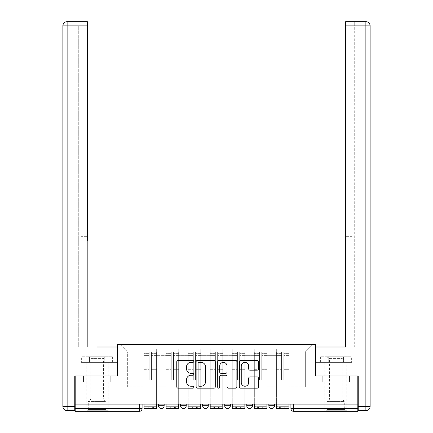<?xml version="1.0" encoding="UTF-8"?>
<svg xmlns="http://www.w3.org/2000/svg" width="433" height="433" viewBox="0 0 433 433"><rect width="100%" height="100%" fill="white"/><g stroke="black" fill="none" stroke-linecap="round" stroke-linejoin="round"><path stroke-width="0.32" stroke-dasharray="2.17 1.62" d="M193.87 361.376A0.974 0.974 0 0 0 192.896 360.408L178.142 360.408A1.391 1.391 0 0 0 176.756 361.793L176.756 386.788A1.391 1.391 0 0 0 178.142 388.174L192.896 388.174A0.974 0.974 0 0 0 193.87 387.205A0.974 0.974 0 0 0 192.896 386.231L190.985 386.231A4.444 4.444 0 0 1 186.542 381.787L186.542 379.703A4.444 4.444 0 0 1 190.985 375.259L192.896 375.259A0.974 0.974 0 0 0 193.87 374.291A0.974 0.974 0 0 0 192.896 373.316L190.985 373.316A4.444 4.444 0 0 1 186.542 368.873L186.542 366.794A4.444 4.444 0 0 1 190.985 362.351L192.896 362.351A0.974 0.974 0 0 0 193.87 361.376M268.839 404.135L274.495 404.135L268.839 404.135M246.772 404.135L252.428 404.135L246.772 404.135L246.772 405.694L252.428 405.694M230.361 404.135L224.705 404.135L230.361 404.135L230.361 405.694A2.831 2.831 0 0 1 227.531 408.519A2.831 2.831 0 0 1 224.705 405.694L230.361 405.694M202.639 404.135L208.295 404.135L208.295 405.694L202.639 405.694L202.639 404.135L208.295 404.135M180.572 404.135L186.228 404.135L180.572 404.135L180.572 405.694L186.228 405.694A2.831 2.831 0 0 1 183.403 408.519M158.505 404.135L164.161 404.135L158.505 404.135L158.505 405.694L164.161 405.694A2.831 2.831 0 0 1 161.336 408.519M97.116 411.35L86.08 411.35L97.116 411.35M97.116 381.928L83.466 381.928L110.767 381.928L97.116 381.928L97.116 375.985L110.767 375.985L83.466 375.985L108.147 375.985L97.116 375.985L97.116 381.928M335.884 411.35L346.92 411.35L335.884 411.35M335.884 381.928L322.233 381.928L349.534 381.928L335.884 381.928L335.884 375.985L349.534 375.985L322.233 375.985L346.92 375.985L324.853 375.985L335.884 375.985L335.884 381.928M357.81 404.135L75.19 404.135L75.19 375.985L117.343 375.985L117.343 344.441L315.657 344.441L315.657 375.985L357.81 375.985L357.81 408.519L290.906 408.519A2.831 2.831 0 0 0 293.731 411.35L357.81 411.35L357.81 408.519M75.19 404.135L139.269 404.135L75.19 404.135L75.19 411.35L139.269 411.35L139.269 408.519L75.19 408.519M156.665 355.336L156.665 386.88L156.665 355.336L166.001 355.336L166.001 348.83L166.001 386.88L166.001 355.336L156.665 355.336M156.665 404.135L156.665 348.83L166.001 348.83L156.665 348.83L156.665 404.135L156.665 394.939L143.935 394.939L156.665 394.939L156.665 404.135L143.935 404.135L143.935 344.441L289.065 344.441L120.174 344.441L143.935 344.441L143.935 386.88L143.935 351.942L127.67 351.942L143.935 351.942L143.935 344.441L143.935 404.135L143.935 394.939L143.935 404.135L156.665 404.135M166.001 404.135L166.001 348.83L156.665 348.83L166.001 348.83L166.001 404.135L166.001 394.939L178.732 394.939L166.001 394.939L166.001 404.135L178.732 404.135L178.732 348.83L178.732 355.336L178.732 348.83L188.068 348.83L188.068 355.336L188.068 348.83L178.732 348.83L178.732 404.135L178.732 394.939L178.732 404.135L166.001 404.135M178.732 386.88L178.732 355.336L178.732 386.88L188.068 386.88L188.068 355.336L188.068 386.88L178.732 386.88M188.068 404.135L188.068 348.83L178.732 348.83L188.068 348.83L188.068 404.135L188.068 394.939L200.798 394.939L188.068 394.939L188.068 404.135L200.798 404.135L200.798 348.83L200.798 355.336L200.798 348.83L210.135 348.83L210.135 355.336L210.135 348.83L200.798 348.83L200.798 404.135L200.798 394.939L200.798 404.135L188.068 404.135M200.798 386.88L200.798 355.336L200.798 386.88L210.135 386.88L210.135 355.336L210.135 386.88L200.798 386.88M210.135 404.135L210.135 348.83L200.798 348.83L210.135 348.83L210.135 404.135L210.135 394.939L222.865 394.939L210.135 394.939L210.135 404.135L222.865 404.135L222.865 348.83L222.865 355.336L222.865 348.83L232.202 348.83L232.202 355.336L232.202 348.83L222.865 348.83L222.865 404.135L222.865 394.939L222.865 404.135L210.135 404.135M222.865 386.88L222.865 355.336L222.865 386.88L232.202 386.88L232.202 355.336L232.202 386.88L222.865 386.88M232.202 404.135L232.202 348.83L222.865 348.83L232.202 348.83L232.202 404.135L232.202 394.939L244.932 394.939L232.202 394.939L232.202 404.135L244.932 404.135L244.932 348.83L244.932 355.336L244.932 348.83L254.268 348.83L254.268 355.336L254.268 348.83L244.932 348.83L244.932 404.135L244.932 394.939L244.932 404.135L232.202 404.135M244.932 386.88L244.932 355.336L244.932 386.88L254.268 386.88L254.268 355.336L254.268 386.88L244.932 386.88M254.268 404.135L254.268 348.83L244.932 348.83L254.268 348.83L254.268 404.135L254.268 394.939L266.999 394.939L254.268 394.939L254.268 404.135L266.999 404.135L266.999 348.83L266.999 355.336L266.999 348.83L276.335 348.83L276.335 355.336L276.335 348.83L266.999 348.83L266.999 404.135L266.999 394.939L266.999 404.135L254.268 404.135M266.999 386.88L266.999 355.336L266.999 386.88L276.335 386.88L276.335 355.336L276.335 386.88L266.999 386.88M276.335 404.135L276.335 348.83L266.999 348.83L276.335 348.83L276.335 404.135L276.335 394.939L289.065 394.939L276.335 394.939L276.335 404.135L289.065 404.135L289.065 344.441L312.826 344.441L289.065 344.441L289.065 351.942L305.33 351.942L289.065 351.942L289.065 386.88L289.065 344.441L289.065 404.135L276.335 404.135L289.065 404.135L289.065 394.939L289.065 404.135L276.335 404.135M156.665 386.88L166.001 386.88L156.665 386.88M127.67 386.88L127.67 351.942L127.67 386.88L143.935 386.88L127.67 386.88M305.33 386.88L305.33 351.942L312.826 344.441L305.33 351.942L305.33 386.88L289.065 386.88L305.33 386.88M293.731 404.135L290.906 404.135L293.731 404.135L293.731 411.35M139.269 404.135L142.094 404.135L139.269 404.135L139.269 408.519L142.094 408.519M274.495 405.694L268.839 405.694A2.831 2.831 0 0 0 271.664 408.519M120.174 344.441L127.67 351.942L120.174 344.441M110.767 381.928L110.767 375.985L110.767 381.928M83.466 381.928L83.466 375.985L83.466 381.928M349.534 381.928L349.534 375.985L349.534 381.928M322.233 381.928L322.233 375.985L322.233 381.928M215.288 386.788L215.288 361.793A1.391 1.391 0 0 0 213.897 360.408L197.513 360.408A1.391 1.391 0 0 0 196.122 361.793L196.122 386.788A1.391 1.391 0 0 0 197.513 388.174L213.897 388.174A1.391 1.391 0 0 0 215.288 386.788M199.039 362.351A0.974 0.974 0 0 0 198.07 363.319L198.07 385.256A0.974 0.974 0 0 0 199.039 386.231L201.053 386.231A4.444 4.444 0 0 0 205.496 381.787L205.496 366.794A4.444 4.444 0 0 0 201.053 362.351L199.039 362.351M219.103 360.408L235.487 360.408A1.391 1.391 0 0 1 236.878 361.793L236.878 386.788A1.391 1.391 0 0 1 235.487 388.174L228.478 388.174A1.391 1.391 0 0 1 227.087 386.788L227.087 376.65A1.391 1.391 0 0 0 225.696 375.259L221.046 375.259A1.391 1.391 0 0 0 219.661 376.65L219.661 387.205A0.974 0.974 0 0 1 218.687 388.174A0.974 0.974 0 0 1 217.712 387.205L217.712 361.793A1.391 1.391 0 0 1 219.103 360.408M227.087 366.134A3.713 3.713 0 0 0 223.374 362.421A3.713 3.713 0 0 0 219.661 366.134L219.661 371.931A1.391 1.391 0 0 0 221.046 373.316L225.696 373.316A1.391 1.391 0 0 0 227.087 371.931L227.087 366.134M250.068 370.193L257.078 370.193A1.391 1.391 0 0 0 258.463 368.808L258.463 361.793A1.391 1.391 0 0 0 257.078 360.408L240.694 360.408A1.391 1.391 0 0 0 239.303 361.793L239.303 386.788A1.391 1.391 0 0 0 240.694 388.174L257.078 388.174A1.391 1.391 0 0 0 258.463 386.788L258.463 378.318A1.391 1.391 0 0 0 257.078 376.926L250.068 376.926A1.391 1.391 0 0 0 248.677 378.318L248.677 382.518A3.713 3.713 0 0 1 244.964 386.231A3.713 3.713 0 0 1 241.251 382.518L241.251 366.064A3.713 3.713 0 0 1 244.964 362.351A3.713 3.713 0 0 1 248.677 366.064L248.677 368.808A1.391 1.391 0 0 0 250.068 370.193M147.047 406.684L147.047 408.519L153.553 408.519L147.047 408.519L147.047 406.684L153.553 406.684L147.047 406.684M156.594 404.135L156.594 353.637L151.431 353.831L151.431 362.123L151.431 351.796L151.431 380.087L149.169 380.087L149.169 353.637L149.169 368.889L144.005 368.889L144.005 352.045L144.005 394.939L144.005 368.889L149.169 368.889L149.169 351.796L149.169 369.69L144.005 369.69L144.005 393.104L144.005 369.69L149.169 369.69L149.169 351.796L149.169 380.087L151.431 380.087L151.431 353.637L156.594 353.831L156.594 362.123L156.594 351.796L156.594 408.519L144.005 408.519L144.005 353.637L144.005 408.519L148.248 408.519L148.248 406.684L144.005 406.684L156.594 406.684L148.248 406.684M156.594 369.69L151.431 369.69L151.431 380.087L151.431 369.69L156.594 369.69L156.594 393.104L144.005 393.104L156.594 393.104L156.594 369.69M144.005 353.756L149.169 353.756L144.005 353.756M144.005 352.045L144.005 355.369L144.005 351.796L149.169 352.045L144.005 352.045M149.169 369.69L149.169 380.087L149.169 369.69M144.005 404.135L144.005 355.369L149.169 355.369L149.169 380.087L151.431 380.087L151.431 368.889L156.594 368.889L156.594 394.939L156.594 368.889L151.431 368.889L151.431 380.087L149.169 380.087L149.169 368.889L149.169 380.087L151.431 380.087L149.169 380.087L151.431 380.087L149.169 380.087L149.169 355.369L144.005 355.369L144.005 408.519L156.594 408.519L156.594 404.985L144.005 404.985L156.594 404.985L156.594 408.519L148.248 408.519M151.431 380.087L151.431 355.369L151.431 380.087M156.594 394.939L144.005 394.939L156.594 394.939M153.553 406.684L153.553 408.519L153.553 406.684M97.116 362.41L86.08 362.41L97.116 362.41M97.116 346.99L97.116 358.167L117.202 358.167L89.236 358.167L117.202 358.167L117.202 362.41L89.236 362.41L117.202 362.41L117.202 346.99L81.204 346.99L87.352 346.99L87.352 21.65L87.352 236.656L87.352 21.65L67.126 21.65L67.126 25.893L87.352 25.893L78.303 25.893L78.303 346.99L117.202 346.99L97.116 346.99L97.116 358.167L81.204 358.167L117.202 358.167L117.202 346.99L117.202 375.985L74.763 375.985L74.763 406.398L67.126 406.398L67.126 25.893L62.882 25.893L62.882 406.398A4.243 4.243 0 0 0 67.126 410.641L74.763 410.641L74.763 406.398M87.352 25.893L78.303 25.893L78.303 346.99L87.352 346.99L87.352 236.656L87.352 240.9L81.128 240.9L81.128 346.99L81.128 236.656L81.128 346.99L81.128 240.9L87.352 240.9M81.128 236.656L81.128 240.9L81.128 236.656L87.352 236.656L81.128 236.656M81.355 358.167L89.236 358.167L81.355 358.167L81.355 362.41L89.236 362.41L89.236 358.167L89.236 362.41L81.355 362.41M62.882 25.893A4.243 4.243 0 0 1 67.126 21.65A4.243 4.243 0 0 0 62.882 25.893M335.884 362.41L346.92 362.41L335.884 362.41M335.884 346.99L335.884 358.167L315.798 358.167L343.764 358.167L315.798 358.167L315.798 362.41L343.764 362.41L315.798 362.41L315.798 346.99L351.796 346.99L335.884 346.99L335.884 358.167L351.796 358.167L315.798 358.167L315.798 346.99L315.798 375.985L358.237 375.985L358.237 410.641L365.874 410.641A4.243 4.243 0 0 0 370.118 406.398L370.118 25.893L365.874 25.893L365.874 406.398L358.237 406.398M345.648 25.893L354.697 25.893L354.697 21.65L354.697 346.99L345.648 346.99L345.648 25.893L345.648 240.9L351.872 240.9L351.872 346.99L345.648 346.99L345.648 21.65L345.648 25.893L365.874 25.893L365.874 21.65L345.648 21.65L354.697 21.65L345.648 21.65L345.648 25.893L354.697 25.893L354.697 346.99L351.872 346.99L351.872 236.656L351.872 346.99L351.872 240.9L345.648 240.9M351.872 236.656L351.872 240.9L351.872 236.656L345.648 236.656L351.872 236.656M351.645 358.167L343.764 358.167L351.645 358.167L351.645 362.41L343.764 362.41L343.764 358.167L343.764 362.41L351.645 362.41M106.664 410.219L105.955 409.51L88.272 409.51L88.272 402.143L105.955 402.143L88.272 402.143A0.99 0.99 0 0 1 88.565 401.44L105.663 401.44L88.565 401.44L90.822 399.183L90.822 358.421L103.411 358.421L103.411 399.183L90.822 399.183L103.411 399.183L105.663 401.44A0.99 0.99 0 0 1 105.955 402.143L105.955 409.51L88.272 409.51L87.569 410.219L106.664 410.219L87.569 410.219M87.921 356.749L90.822 358.421L103.411 358.421L106.307 356.749L87.921 356.749L106.307 356.749M108.077 410.219L86.151 410.219L108.077 410.219L108.077 362.41L86.151 362.41L108.077 362.41M86.151 410.219L86.151 362.41M104.748 362.41L81.842 362.41L104.748 362.41L104.748 356.749L112.385 356.749L81.842 356.749L104.748 356.749L104.748 362.41M112.385 362.41L112.385 356.749M89.479 362.41L89.479 356.749L89.479 362.41M81.842 362.41L81.842 356.749M345.431 410.219L344.728 409.51L327.045 409.51L327.045 402.143L344.728 402.143L327.045 402.143A0.99 0.99 0 0 1 327.337 401.44L344.435 401.44L327.337 401.44L329.589 399.183L329.589 358.421L342.178 358.421L342.178 399.183L329.589 399.183L342.178 399.183L344.435 401.44A0.99 0.99 0 0 1 344.728 402.143L344.728 409.51L327.045 409.51L326.336 410.219L345.431 410.219L326.336 410.219M326.693 356.749L329.589 358.421L342.178 358.421L345.079 356.749L326.693 356.749L345.079 356.749M346.849 410.219L324.923 410.219L346.849 410.219L346.849 362.41L324.923 362.41L346.849 362.41M324.923 410.219L324.923 362.41M343.521 362.41L320.615 362.41L343.521 362.41L343.521 356.749L351.158 356.749L320.615 356.749L343.521 356.749L343.521 362.41M351.158 362.41L351.158 356.749M328.252 362.41L328.252 356.749L328.252 362.41M320.615 362.41L320.615 356.749M169.114 406.684L169.114 408.519L175.619 408.519L169.114 408.519L169.114 406.684L175.619 406.684L169.114 406.684M178.661 404.135L178.661 353.637L173.498 353.831L173.498 362.123L173.498 351.796L173.498 380.087L171.235 380.087L171.235 353.637L171.235 368.889L166.072 368.889L166.072 352.045L166.072 394.939L166.072 368.889L171.235 368.889L171.235 351.796L171.235 369.69L166.072 369.69L166.072 393.104L166.072 369.69L171.235 369.69L171.235 351.796L171.235 380.087L173.498 380.087L173.498 353.637L178.661 353.831L178.661 362.123L178.661 351.796L178.661 408.519L166.072 408.519L166.072 353.637L166.072 408.519L170.315 408.519L170.315 406.684L166.072 406.684L178.661 406.684L170.315 406.684M178.661 369.69L173.498 369.69L173.498 380.087L173.498 369.69L178.661 369.69L178.661 393.104L166.072 393.104L178.661 393.104L178.661 369.69M166.072 353.756L171.235 353.756L166.072 353.756M166.072 352.045L166.072 355.369L166.072 351.796L171.235 352.045L166.072 352.045M171.235 369.69L171.235 380.087L171.235 369.69M166.072 404.135L166.072 355.369L171.235 355.369L171.235 380.087L173.498 380.087L173.498 368.889L178.661 368.889L178.661 394.939L178.661 368.889L173.498 368.889L173.498 380.087L171.235 380.087L171.235 368.889L171.235 380.087L173.498 380.087L171.235 380.087L173.498 380.087L171.235 380.087L171.235 355.369L166.072 355.369L166.072 408.519L178.661 408.519L178.661 404.985L166.072 404.985L178.661 404.985L178.661 408.519L170.315 408.519M173.498 380.087L173.498 355.369L173.498 380.087M178.661 394.939L166.072 394.939L178.661 394.939M175.619 406.684L175.619 408.519L175.619 406.684M191.18 406.684L191.18 408.519L197.686 408.519L191.18 408.519L191.18 406.684L197.686 406.684L191.18 406.684M200.728 404.135L200.728 353.637L195.564 353.831L195.564 362.123L195.564 351.796L195.564 380.087L193.302 380.087L193.302 353.637L193.302 368.889L188.139 368.889L188.139 352.045L188.139 394.939L188.139 368.889L193.302 368.889L193.302 351.796L193.302 369.69L188.139 369.69L188.139 393.104L188.139 369.69L193.302 369.69L193.302 351.796L193.302 380.087L195.564 380.087L195.564 353.637L200.728 353.831L200.728 362.123L200.728 351.796L200.728 408.519L188.139 408.519L188.139 353.637L188.139 408.519L192.382 408.519L192.382 406.684L188.139 406.684L200.728 406.684L192.382 406.684M200.728 369.69L195.564 369.69L195.564 380.087L195.564 369.69L200.728 369.69L200.728 393.104L188.139 393.104L200.728 393.104L200.728 369.69M188.139 353.756L193.302 353.756L188.139 353.756M188.139 352.045L188.139 355.369L188.139 351.796L193.302 352.045L188.139 352.045M193.302 369.69L193.302 380.087L193.302 369.69M188.139 404.135L188.139 355.369L193.302 355.369L193.302 380.087L195.564 380.087L195.564 368.889L200.728 368.889L200.728 394.939L200.728 368.889L195.564 368.889L195.564 380.087L193.302 380.087L193.302 368.889L193.302 380.087L195.564 380.087L193.302 380.087L195.564 380.087L193.302 380.087L193.302 355.369L188.139 355.369L188.139 408.519L200.728 408.519L200.728 404.985L188.139 404.985L200.728 404.985L200.728 408.519L192.382 408.519M195.564 380.087L195.564 355.369L195.564 380.087M200.728 394.939L188.139 394.939L200.728 394.939M197.686 406.684L197.686 408.519L197.686 406.684M213.247 406.684L213.247 408.519L219.753 408.519L213.247 408.519L213.247 406.684L219.753 406.684L213.247 406.684M222.795 404.135L222.795 353.637L217.631 353.831L217.631 362.123L217.631 351.796L217.631 380.087L215.369 380.087L215.369 353.637L215.369 368.889L210.205 368.889L210.205 352.045L210.205 394.939L210.205 368.889L215.369 368.889L215.369 351.796L215.369 369.69L210.205 369.69L210.205 393.104L210.205 369.69L215.369 369.69L215.369 351.796L215.369 380.087L217.631 380.087L217.631 353.637L222.795 353.831L222.795 362.123L222.795 351.796L222.795 408.519L210.205 408.519L210.205 353.637L210.205 408.519L214.449 408.519L214.449 406.684L210.205 406.684L222.795 406.684L214.449 406.684M222.795 369.69L217.631 369.69L217.631 380.087L217.631 369.69L222.795 369.69L222.795 393.104L210.205 393.104L222.795 393.104L222.795 369.69M210.205 353.756L215.369 353.756L210.205 353.756M210.205 352.045L210.205 355.369L210.205 351.796L215.369 352.045L210.205 352.045M215.369 369.69L215.369 380.087L215.369 369.69M210.205 404.135L210.205 355.369L215.369 355.369L215.369 380.087L217.631 380.087L217.631 368.889L222.795 368.889L222.795 394.939L222.795 368.889L217.631 368.889L217.631 380.087L215.369 380.087L215.369 368.889L215.369 380.087L217.631 380.087L215.369 380.087L217.631 380.087L215.369 380.087L215.369 355.369L210.205 355.369L210.205 408.519L222.795 408.519L222.795 404.985L210.205 404.985L222.795 404.985L222.795 408.519L214.449 408.519M217.631 380.087L217.631 355.369L217.631 380.087M222.795 394.939L210.205 394.939L222.795 394.939M219.753 406.684L219.753 408.519L219.753 406.684M235.314 406.684L235.314 408.519L241.82 408.519L235.314 408.519L235.314 406.684L241.82 406.684L235.314 406.684M244.861 404.135L244.861 353.637L239.698 353.831L239.698 362.123L239.698 351.796L239.698 380.087L237.436 380.087L237.436 353.637L237.436 368.889L232.272 368.889L232.272 352.045L232.272 394.939L232.272 368.889L237.436 368.889L237.436 351.796L237.436 369.69L232.272 369.69L232.272 393.104L232.272 369.69L237.436 369.69L237.436 351.796L237.436 380.087L239.698 380.087L239.698 353.637L244.861 353.831L244.861 362.123L244.861 351.796L244.861 408.519L232.272 408.519L232.272 353.637L232.272 408.519L236.515 408.519L236.515 406.684L232.272 406.684L244.861 406.684L236.515 406.684M244.861 369.69L239.698 369.69L239.698 380.087L239.698 369.69L244.861 369.69L244.861 393.104L232.272 393.104L244.861 393.104L244.861 369.69M232.272 353.756L237.436 353.756L232.272 353.756M232.272 352.045L232.272 355.369L232.272 351.796L237.436 352.045L232.272 352.045M237.436 369.69L237.436 380.087L237.436 369.69M232.272 404.135L232.272 355.369L237.436 355.369L237.436 380.087L239.698 380.087L239.698 368.889L244.861 368.889L244.861 394.939L244.861 368.889L239.698 368.889L239.698 380.087L237.436 380.087L237.436 368.889L237.436 380.087L239.698 380.087L237.436 380.087L239.698 380.087L237.436 380.087L237.436 355.369L232.272 355.369L232.272 408.519L244.861 408.519L244.861 404.985L232.272 404.985L244.861 404.985L244.861 408.519L236.515 408.519M239.698 380.087L239.698 355.369L239.698 380.087M244.861 394.939L232.272 394.939L244.861 394.939M241.82 406.684L241.82 408.519L241.82 406.684M257.381 406.684L257.381 408.519L263.886 408.519L257.381 408.519L257.381 406.684L263.886 406.684L257.381 406.684M266.928 404.135L266.928 353.637L261.765 353.831L261.765 362.123L261.765 351.796L261.765 380.087L259.502 380.087L259.502 353.637L259.502 368.889L254.339 368.889L254.339 352.045L254.339 394.939L254.339 368.889L259.502 368.889L259.502 351.796L259.502 369.69L254.339 369.69L254.339 393.104L254.339 369.69L259.502 369.69L259.502 351.796L259.502 380.087L261.765 380.087L261.765 353.637L266.928 353.831L266.928 362.123L266.928 351.796L266.928 408.519L254.339 408.519L254.339 353.637L254.339 408.519L258.582 408.519L258.582 406.684L254.339 406.684L266.928 406.684L258.582 406.684M266.928 369.69L261.765 369.69L261.765 380.087L261.765 369.69L266.928 369.69L266.928 393.104L254.339 393.104L266.928 393.104L266.928 369.69M254.339 353.756L259.502 353.756L254.339 353.756M254.339 352.045L254.339 355.369L254.339 351.796L259.502 352.045L254.339 352.045M259.502 369.69L259.502 380.087L259.502 369.69M254.339 404.135L254.339 355.369L259.502 355.369L259.502 380.087L261.765 380.087L261.765 368.889L266.928 368.889L266.928 394.939L266.928 368.889L261.765 368.889L261.765 380.087L259.502 380.087L259.502 368.889L259.502 380.087L261.765 380.087L259.502 380.087L261.765 380.087L259.502 380.087L259.502 355.369L254.339 355.369L254.339 408.519L266.928 408.519L266.928 404.985L254.339 404.985L266.928 404.985L266.928 408.519L258.582 408.519M261.765 380.087L261.765 355.369L261.765 380.087M266.928 394.939L254.339 394.939L266.928 394.939M263.886 406.684L263.886 408.519L263.886 406.684M279.447 406.684L279.447 408.519L285.953 408.519L279.447 408.519L279.447 406.684L285.953 406.684L279.447 406.684M288.995 404.135L288.995 353.637L283.832 353.831L283.832 362.123L283.832 351.796L283.832 380.087L281.569 380.087L281.569 353.637L281.569 368.889L276.406 368.889L276.406 352.045L276.406 394.939L276.406 368.889L281.569 368.889L281.569 351.796L281.569 369.69L276.406 369.69L276.406 393.104L276.406 369.69L281.569 369.69L281.569 351.796L281.569 380.087L283.832 380.087L283.832 353.637L288.995 353.831L288.995 362.123L288.995 351.796L288.995 408.519L276.406 408.519L276.406 353.637L276.406 408.519L280.649 408.519L280.649 406.684L276.406 406.684L288.995 406.684L280.649 406.684M288.995 369.69L283.832 369.69L283.832 380.087L283.832 369.69L288.995 369.69L288.995 393.104L276.406 393.104L288.995 393.104L288.995 369.69M276.406 353.756L281.569 353.756L276.406 353.756M276.406 352.045L276.406 355.369L276.406 351.796L281.569 352.045L276.406 352.045M281.569 369.69L281.569 380.087L281.569 369.69M276.406 404.135L276.406 355.369L281.569 355.369L281.569 380.087L283.832 380.087L283.832 368.889L288.995 368.889L288.995 394.939L288.995 368.889L283.832 368.889L283.832 380.087L281.569 380.087L281.569 368.889L281.569 380.087L283.832 380.087L281.569 380.087L283.832 380.087L281.569 380.087L281.569 355.369L276.406 355.369L276.406 408.519L288.995 408.519L288.995 404.985L276.406 404.985L288.995 404.985L288.995 408.519L280.649 408.519M283.832 380.087L283.832 355.369L283.832 380.087M288.995 394.939L276.406 394.939L288.995 394.939M285.953 406.684L285.953 408.519L285.953 406.684M276.335 355.336L266.999 355.336L276.335 355.336M254.268 355.336L244.932 355.336L254.268 355.336M232.202 355.336L222.865 355.336L232.202 355.336M210.135 355.336L200.798 355.336L210.135 355.336M188.068 355.336L178.732 355.336L188.068 355.336M149.169 353.831L144.005 353.831L149.169 353.831M156.594 352.045L151.431 352.045L156.594 352.045M156.594 355.369L151.431 355.369L156.594 355.369M149.169 352.121L144.005 352.121L149.169 352.121M149.169 355.369L144.005 355.369L149.169 355.369M156.594 352.121L151.431 352.121L156.594 352.121M156.594 353.756L151.431 353.756L156.594 353.756M152.351 406.684L152.351 408.519M62.882 406.398L67.126 406.398L67.126 410.641M365.874 410.641L365.874 406.398L370.118 406.398M171.235 353.831L166.072 353.831L171.235 353.831M178.661 352.045L173.498 352.045L178.661 352.045M178.661 355.369L173.498 355.369L178.661 355.369M171.235 352.121L166.072 352.121L171.235 352.121M171.235 355.369L166.072 355.369L171.235 355.369M178.661 352.121L173.498 352.121L178.661 352.121M178.661 353.756L173.498 353.756L178.661 353.756M174.418 406.684L174.418 408.519M193.302 353.831L188.139 353.831L193.302 353.831M200.728 352.045L195.564 352.045L200.728 352.045M200.728 355.369L195.564 355.369L200.728 355.369M193.302 352.121L188.139 352.121L193.302 352.121M193.302 355.369L188.139 355.369L193.302 355.369M200.728 352.121L195.564 352.121L200.728 352.121M200.728 353.756L195.564 353.756L200.728 353.756M196.485 406.684L196.485 408.519M215.369 353.831L210.205 353.831L215.369 353.831M222.795 352.045L217.631 352.045L222.795 352.045M222.795 355.369L217.631 355.369L222.795 355.369M215.369 352.121L210.205 352.121L215.369 352.121M215.369 355.369L210.205 355.369L215.369 355.369M222.795 352.121L217.631 352.121L222.795 352.121M222.795 353.756L217.631 353.756L222.795 353.756M218.551 406.684L218.551 408.519M237.436 353.831L232.272 353.831L237.436 353.831M244.861 352.045L239.698 352.045L244.861 352.045M244.861 355.369L239.698 355.369L244.861 355.369M237.436 352.121L232.272 352.121L237.436 352.121M237.436 355.369L232.272 355.369L237.436 355.369M244.861 352.121L239.698 352.121L244.861 352.121M244.861 353.756L239.698 353.756L244.861 353.756M240.618 406.684L240.618 408.519M259.502 353.831L254.339 353.831L259.502 353.831M266.928 352.045L261.765 352.045L266.928 352.045M266.928 355.369L261.765 355.369L266.928 355.369M259.502 352.121L254.339 352.121L259.502 352.121M259.502 355.369L254.339 355.369L259.502 355.369M266.928 352.121L261.765 352.121L266.928 352.121M266.928 353.756L261.765 353.756L266.928 353.756M262.685 406.684L262.685 408.519M281.569 353.831L276.406 353.831L281.569 353.831M288.995 352.045L283.832 352.045L288.995 352.045M288.995 355.369L283.832 355.369L288.995 355.369M281.569 352.121L276.406 352.121L281.569 352.121M281.569 355.369L276.406 355.369L281.569 355.369M288.995 352.121L283.832 352.121L288.995 352.121M288.995 353.756L283.832 353.756L288.995 353.756M284.752 406.684L284.752 408.519M86.08 381.928L86.08 411.35M324.853 381.928L324.853 411.35M346.92 381.928L346.92 411.35M108.147 381.928L108.147 411.35M156.594 351.796L151.431 351.796L156.594 351.796M149.169 353.637L144.005 353.637L149.169 353.637M149.169 351.796L144.005 351.796L149.169 351.796M156.594 353.637L151.431 353.637L156.594 353.637M86.08 375.985L86.08 362.41M81.204 358.167L81.204 346.99M108.147 375.985L108.147 362.41M346.92 375.985L346.92 362.41M351.796 358.167L351.796 346.99M324.853 375.985L324.853 362.41M178.661 351.796L173.498 351.796L178.661 351.796M171.235 353.637L166.072 353.637L171.235 353.637M171.235 351.796L166.072 351.796L171.235 351.796M178.661 353.637L173.498 353.637L178.661 353.637M200.728 351.796L195.564 351.796L200.728 351.796M193.302 353.637L188.139 353.637L193.302 353.637M193.302 351.796L188.139 351.796L193.302 351.796M200.728 353.637L195.564 353.637L200.728 353.637M222.795 351.796L217.631 351.796L222.795 351.796M215.369 353.637L210.205 353.637L215.369 353.637M215.369 351.796L210.205 351.796L215.369 351.796M222.795 353.637L217.631 353.637L222.795 353.637M244.861 351.796L239.698 351.796L244.861 351.796M237.436 353.637L232.272 353.637L237.436 353.637M237.436 351.796L232.272 351.796L237.436 351.796M244.861 353.637L239.698 353.637L244.861 353.637M266.928 351.796L261.765 351.796L266.928 351.796M259.502 353.637L254.339 353.637L259.502 353.637M259.502 351.796L254.339 351.796L259.502 351.796M266.928 353.637L261.765 353.637L266.928 353.637M288.995 351.796L283.832 351.796L288.995 351.796M281.569 353.637L276.406 353.637L281.569 353.637M281.569 351.796L276.406 351.796L281.569 351.796M288.995 353.637L283.832 353.637L288.995 353.637"/><path stroke-width="0.65" d="M193.87 361.376A0.974 0.974 0 0 0 192.896 360.408L178.142 360.408A1.391 1.391 0 0 0 176.756 361.793L176.756 386.788A1.391 1.391 0 0 0 178.142 388.174L192.896 388.174A0.974 0.974 0 0 0 193.87 387.205A0.974 0.974 0 0 0 192.896 386.231L190.985 386.231A4.444 4.444 0 0 1 186.542 381.787L186.542 379.703A4.444 4.444 0 0 1 190.985 375.259L192.896 375.259A0.974 0.974 0 0 0 193.87 374.291A0.974 0.974 0 0 0 192.896 373.316L190.985 373.316A4.444 4.444 0 0 1 186.542 368.873L186.542 366.794A4.444 4.444 0 0 1 190.985 362.351L192.896 362.351A0.974 0.974 0 0 0 193.87 361.376M268.839 404.135L268.839 405.694L274.495 405.694A2.831 2.831 0 0 1 271.664 408.519A2.831 2.831 0 0 1 268.839 405.694L268.839 404.135M224.705 404.135L224.705 405.694L230.361 405.694A2.831 2.831 0 0 1 227.531 408.519A2.831 2.831 0 0 1 224.705 405.694L224.705 404.135M257.078 370.193A1.391 1.391 0 0 0 258.463 368.808L258.463 361.793A1.391 1.391 0 0 0 257.078 360.408L240.694 360.408A1.391 1.391 0 0 0 239.303 361.793L239.303 386.788A1.391 1.391 0 0 0 240.694 388.174L257.078 388.174A1.391 1.391 0 0 0 258.463 386.788L258.463 378.318A1.391 1.391 0 0 0 257.078 376.926L250.068 376.926A1.391 1.391 0 0 0 248.677 378.318L248.677 382.518A3.713 3.713 0 0 1 244.964 386.231A3.713 3.713 0 0 1 241.251 382.518L241.251 366.064A3.713 3.713 0 0 1 244.964 362.351A3.713 3.713 0 0 1 248.677 366.064L248.677 368.808A1.391 1.391 0 0 0 250.068 370.193L257.078 370.193M75.19 404.135L75.19 375.985L117.343 375.985L117.343 344.441L315.657 344.441L315.657 375.985L357.81 375.985L357.81 404.135L75.19 404.135L75.19 408.519L142.094 408.519L142.094 404.135L142.094 408.519A2.831 2.831 0 0 1 139.269 411.35L75.19 411.35L75.19 408.519M215.288 361.793A1.391 1.391 0 0 0 213.897 360.408L197.513 360.408A1.391 1.391 0 0 0 196.122 361.793L196.122 386.788A1.391 1.391 0 0 0 197.513 388.174L213.897 388.174A1.391 1.391 0 0 0 215.288 386.788L215.288 361.793M219.103 360.408L235.487 360.408A1.391 1.391 0 0 1 236.878 361.793L236.878 386.788A1.391 1.391 0 0 1 235.487 388.174L228.478 388.174A1.391 1.391 0 0 1 227.087 386.788L227.087 376.65A1.391 1.391 0 0 0 225.696 375.259L221.046 375.259A1.391 1.391 0 0 0 219.661 376.65L219.661 387.205A0.974 0.974 0 0 1 218.687 388.174A0.974 0.974 0 0 1 217.712 387.205L217.712 361.793A1.391 1.391 0 0 1 219.103 360.408M290.906 404.135L290.906 408.519L357.81 408.519L357.81 411.35L293.731 411.35A2.831 2.831 0 0 1 290.906 408.519L290.906 404.135M357.81 404.135L357.81 408.519M274.495 405.694L274.495 404.135L274.495 405.694A2.831 2.831 0 0 1 271.664 408.519M252.428 404.135L252.428 405.694A2.831 2.831 0 0 1 249.597 408.519A2.831 2.831 0 0 1 246.772 405.694A2.831 2.831 0 0 0 249.597 408.519A2.831 2.831 0 0 0 252.428 405.694L252.428 404.135M246.772 404.135L246.772 405.694L252.428 405.694M230.361 404.135L230.361 405.694M208.295 404.135L208.295 405.694A2.831 2.831 0 0 1 205.469 408.519A2.831 2.831 0 0 1 202.639 405.694A2.831 2.831 0 0 0 205.469 408.519A2.831 2.831 0 0 0 208.295 405.694L202.639 405.694L202.639 404.135M180.572 404.135L180.572 405.694L186.228 405.694L186.228 404.135L186.228 405.694A2.831 2.831 0 0 1 183.403 408.519A2.831 2.831 0 0 1 180.572 405.694A2.831 2.831 0 0 0 183.403 408.519M158.505 404.135L158.505 405.694L164.161 405.694L164.161 404.135L164.161 405.694A2.831 2.831 0 0 1 161.336 408.519A2.831 2.831 0 0 1 158.505 405.694A2.831 2.831 0 0 0 161.336 408.519M139.269 404.135L139.269 411.35A2.831 2.831 0 0 0 142.094 408.519M199.039 362.351A0.974 0.974 0 0 0 198.07 363.319L198.07 385.256A0.974 0.974 0 0 0 199.039 386.231L201.053 386.231A4.444 4.444 0 0 0 205.496 381.787L205.496 366.794A4.444 4.444 0 0 0 201.053 362.351L199.039 362.351M227.087 366.134A3.713 3.713 0 0 0 223.374 362.421A3.713 3.713 0 0 0 219.661 366.134L219.661 371.931A1.391 1.391 0 0 0 221.046 373.316L225.696 373.316A1.391 1.391 0 0 0 227.087 371.931L227.087 366.134M156.594 404.135L156.594 408.519L144.005 408.519L144.005 404.135M74.763 406.398L74.763 410.641L67.126 410.641A4.243 4.243 0 0 1 62.882 406.398L62.882 25.893L67.126 25.893L67.126 21.65L87.352 21.65L87.352 25.893L67.126 25.893L67.126 406.398L74.763 406.398L74.763 375.985L117.202 375.985L117.202 346.99L97.116 346.99M87.352 25.893L87.352 240.9M67.126 21.65A4.243 4.243 0 0 0 62.882 25.893A4.243 4.243 0 0 1 67.126 21.65M335.884 346.99L345.648 346.99L345.648 21.65L365.874 21.65A4.243 4.243 0 0 1 370.118 25.893L370.118 406.398A4.243 4.243 0 0 1 365.874 410.641L358.237 410.641L358.237 375.985L315.798 375.985L315.798 346.99L345.648 346.99L345.648 240.9M358.237 406.398L365.874 406.398L365.874 25.893L370.118 25.893A4.243 4.243 0 0 0 365.874 21.65A4.243 4.243 0 0 1 370.118 25.893A4.243 4.243 0 0 0 365.874 21.65L365.874 25.893L345.648 25.893M178.661 404.135L178.661 408.519L166.072 408.519L166.072 404.135M200.728 404.135L200.728 408.519L188.139 408.519L188.139 404.135M222.795 404.135L222.795 408.519L210.205 408.519L210.205 404.135M244.861 404.135L244.861 408.519L232.272 408.519L232.272 404.135M266.928 404.135L266.928 408.519L254.339 408.519L254.339 404.135M288.995 404.135L288.995 408.519L276.406 408.519L276.406 404.135M293.731 404.135L293.731 411.35M67.126 410.641L67.126 406.398L62.882 406.398M370.118 406.398L365.874 406.398L365.874 410.641"/></g></svg>
